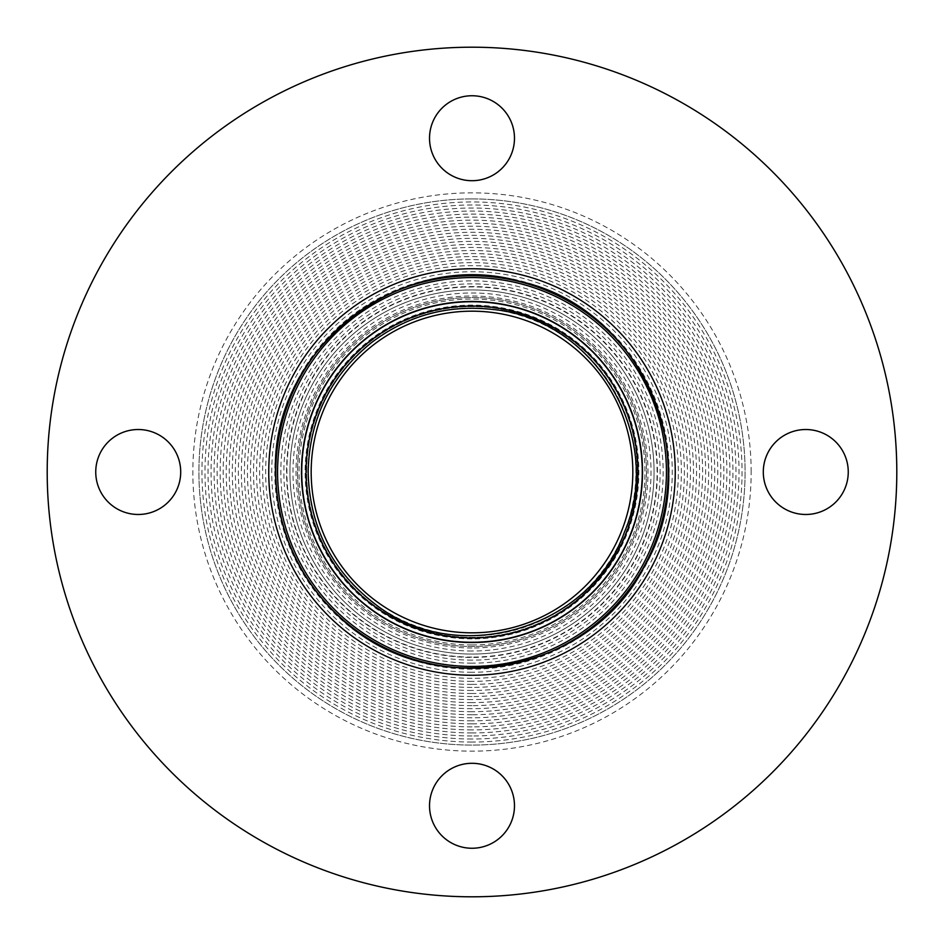 <?xml version="1.0" encoding="UTF-8"?>
<svg xmlns="http://www.w3.org/2000/svg" width="944" height="944" viewBox="0 0 944 944"><rect width="100%" height="100%" fill="white"/><g stroke="black" fill="none" stroke-linecap="round" stroke-linejoin="round"><path stroke-width="0.71" stroke-dasharray="4.72 3.54" d="M323.532 563.639A174.475 174.475 0 0 0 563.639 620.468A174.475 174.475 0 0 0 424.375 304.157A174.475 174.475 0 0 0 323.532 563.639A174.475 174.475 0 0 0 563.639 620.468A174.475 174.475 0 0 0 620.468 380.361A174.475 174.475 0 0 0 380.361 323.532A174.475 174.475 0 0 0 323.532 563.639M306.021 472A165.979 165.979 0 0 1 472 306.021A165.979 165.979 0 0 1 637.979 472A165.979 165.979 0 0 1 472 637.979A165.979 165.979 0 0 1 306.021 472A165.979 165.979 0 0 0 559.167 613.246A165.979 165.979 0 0 0 472 306.021A165.979 165.979 0 0 0 306.021 472M613.246 384.833A165.979 165.979 0 0 1 517.312 631.678A165.979 165.979 0 0 1 330.754 559.167M331.273 558.848A165.365 165.365 0 0 0 558.848 612.727A165.365 165.365 0 0 0 612.727 385.152A165.365 165.365 0 0 0 385.152 331.273A165.365 165.365 0 0 0 331.273 558.848A165.365 165.365 0 0 0 558.848 612.727A165.365 165.365 0 0 0 612.727 385.152A165.365 165.365 0 0 0 385.152 331.273A165.365 165.365 0 0 0 331.273 558.848M561.243 616.597A169.92 169.92 0 0 0 472 302.08A169.92 169.92 0 0 0 327.403 561.243A169.92 169.92 0 0 0 561.243 616.597M514.48 138.225A42.48 42.48 0 0 0 450.76 101.445A42.48 42.48 0 0 0 450.76 175.018A42.48 42.48 0 0 0 514.48 138.225M180.705 472A42.48 42.48 0 0 0 116.985 435.208A42.48 42.48 0 0 0 116.985 508.792A42.48 42.48 0 0 0 180.705 472M848.255 472A42.48 42.48 0 0 0 784.535 435.208A42.48 42.48 0 0 0 784.535 508.792A42.48 42.48 0 0 0 848.255 472M514.48 805.775A42.48 42.48 0 0 0 450.76 768.982A42.48 42.48 0 0 0 450.76 842.555A42.48 42.48 0 0 0 514.48 805.775M472 742.055A270.055 270.055 0 0 1 201.945 472A270.055 270.055 0 0 1 472 201.945A270.055 270.055 0 0 1 742.055 472A270.055 270.055 0 0 1 472 742.055M472 739.022A267.022 267.022 0 0 1 204.978 472A267.022 267.022 0 0 1 472 204.978A267.022 267.022 0 0 1 739.022 472A267.022 267.022 0 0 1 472 739.022M472 198.913A273.087 273.087 0 0 0 198.913 472A273.087 273.087 0 0 0 472 745.087A273.087 273.087 0 0 0 745.087 472A273.087 273.087 0 0 0 472 198.913A273.087 273.087 0 0 0 198.913 472A273.087 273.087 0 0 0 472 745.087A273.087 273.087 0 0 0 745.087 472A273.087 273.087 0 0 0 472 198.913M472 735.978A263.978 263.978 0 0 1 208.022 472A263.978 263.978 0 0 1 472 208.022A263.978 263.978 0 0 1 735.978 472A263.978 263.978 0 0 1 472 735.978M472 732.945A260.945 260.945 0 0 1 211.055 472A260.945 260.945 0 0 1 472 211.055A260.945 260.945 0 0 1 732.945 472A260.945 260.945 0 0 1 472 732.945M472 729.913A257.913 257.913 0 0 1 214.087 472A257.913 257.913 0 0 1 472 214.087A257.913 257.913 0 0 1 729.913 472A257.913 257.913 0 0 1 472 729.913M472 726.88A254.88 254.88 0 0 1 217.12 472A254.88 254.88 0 0 1 472 217.12A254.88 254.88 0 0 1 726.88 472A254.88 254.88 0 0 1 472 726.88M472 723.847A251.847 251.847 0 0 1 220.153 472A251.847 251.847 0 0 1 472 220.153A251.847 251.847 0 0 1 723.847 472A251.847 251.847 0 0 1 472 723.847M472 720.815A248.815 248.815 0 0 1 223.185 472A248.815 248.815 0 0 1 472 223.185A248.815 248.815 0 0 1 720.815 472A248.815 248.815 0 0 1 472 720.815M472 717.782A245.782 245.782 0 0 1 226.218 472A245.782 245.782 0 0 1 472 226.218A245.782 245.782 0 0 1 717.782 472A245.782 245.782 0 0 1 472 717.782M472 714.738A242.738 242.738 0 0 1 229.262 472A242.738 242.738 0 0 1 472 229.262A242.738 242.738 0 0 1 714.738 472A242.738 242.738 0 0 1 472 714.738M472 711.705A239.705 239.705 0 0 1 232.295 472A239.705 239.705 0 0 1 472 232.295A239.705 239.705 0 0 1 711.705 472A239.705 239.705 0 0 1 472 711.705M472 708.673A236.673 236.673 0 0 1 235.327 472A236.673 236.673 0 0 1 472 235.327A236.673 236.673 0 0 1 708.673 472A236.673 236.673 0 0 1 472 708.673M472 705.64A233.64 233.64 0 0 1 238.36 472A233.64 233.64 0 0 1 472 238.36A233.64 233.64 0 0 1 705.64 472A233.64 233.64 0 0 1 472 705.64M472 702.607A230.607 230.607 0 0 1 241.393 472A230.607 230.607 0 0 1 472 241.393A230.607 230.607 0 0 1 702.607 472A230.607 230.607 0 0 1 472 702.607M472 699.575A227.575 227.575 0 0 1 244.425 472A227.575 227.575 0 0 1 472 244.425A227.575 227.575 0 0 1 699.575 472A227.575 227.575 0 0 1 472 699.575M472 696.542A224.542 224.542 0 0 1 247.458 472A224.542 224.542 0 0 1 472 247.458A224.542 224.542 0 0 1 696.542 472A224.542 224.542 0 0 1 472 696.542M472 693.498A221.498 221.498 0 0 1 250.502 472A221.498 221.498 0 0 1 472 250.502A221.498 221.498 0 0 1 693.498 472A221.498 221.498 0 0 1 472 693.498M472 690.465A218.465 218.465 0 0 1 253.535 472A218.465 218.465 0 0 1 472 253.535A218.465 218.465 0 0 1 690.465 472A218.465 218.465 0 0 1 472 690.465M472 687.433A215.433 215.433 0 0 1 256.567 472A215.433 215.433 0 0 1 472 256.567A215.433 215.433 0 0 1 687.433 472A215.433 215.433 0 0 1 472 687.433M472 684.4A212.4 212.4 0 0 1 259.6 472A212.4 212.4 0 0 1 472 259.6A212.4 212.4 0 0 1 684.4 472A212.4 212.4 0 0 1 472 684.4M472 681.367A209.367 209.367 0 0 1 262.633 472A209.367 209.367 0 0 1 472 262.633A209.367 209.367 0 0 1 681.367 472A209.367 209.367 0 0 1 472 681.367M472 678.335A206.335 206.335 0 0 1 265.665 472A206.335 206.335 0 0 1 472 265.665A206.335 206.335 0 0 1 678.335 472A206.335 206.335 0 0 1 472 678.335M472 675.302A203.302 203.302 0 0 1 268.698 472A203.302 203.302 0 0 1 472 268.698A203.302 203.302 0 0 1 675.302 472A203.302 203.302 0 0 1 472 675.302M472 672.258A200.258 200.258 0 0 1 271.742 472A200.258 200.258 0 0 1 472 271.742A200.258 200.258 0 0 1 672.258 472A200.258 200.258 0 0 1 472 672.258M472 669.225A197.225 197.225 0 0 1 274.775 472A197.225 197.225 0 0 1 472 274.775A197.225 197.225 0 0 1 669.225 472A197.225 197.225 0 0 1 472 669.225M472 666.193A194.193 194.193 0 0 1 277.807 472A194.193 194.193 0 0 1 472 277.807A194.193 194.193 0 0 1 666.193 472A194.193 194.193 0 0 1 472 666.193M472 663.16A191.16 191.16 0 0 1 280.84 472A191.16 191.16 0 0 1 472 280.84A191.16 191.16 0 0 1 663.16 472A191.16 191.16 0 0 1 472 663.16M472 660.127A188.127 188.127 0 0 1 283.873 472A188.127 188.127 0 0 1 472 283.873A188.127 188.127 0 0 1 660.127 472A188.127 188.127 0 0 1 472 660.127M472 657.095A185.095 185.095 0 0 1 286.905 472A185.095 185.095 0 0 1 472 286.905A185.095 185.095 0 0 1 657.095 472A185.095 185.095 0 0 1 472 657.095M472 654.062A182.062 182.062 0 0 1 289.938 472A182.062 182.062 0 0 1 472 289.938A182.062 182.062 0 0 1 654.062 472A182.062 182.062 0 0 1 472 654.062A182.062 182.062 0 0 0 654.062 472A182.062 182.062 0 0 0 472 289.938A182.062 182.062 0 0 0 289.938 472A182.062 182.062 0 0 0 472 654.062M472 651.018A179.018 179.018 0 0 1 292.982 472A179.018 179.018 0 0 1 472 292.982A179.018 179.018 0 0 1 651.018 472A179.018 179.018 0 0 1 472 651.018M472 647.985A175.985 175.985 0 0 1 296.015 472A175.985 175.985 0 0 1 472 296.015A175.985 175.985 0 0 1 647.985 472A175.985 175.985 0 0 1 472 647.985M472 644.953A172.953 172.953 0 0 1 299.047 472A172.953 172.953 0 0 1 472 299.047A172.953 172.953 0 0 1 644.953 472A172.953 172.953 0 0 1 472 644.953M472 641.92A169.92 169.92 0 0 1 302.08 472A169.92 169.92 0 0 1 472 302.08A169.92 169.92 0 0 1 641.92 472A169.92 169.92 0 0 1 472 641.92A169.92 169.92 0 0 0 641.92 472A169.92 169.92 0 0 0 472 302.08A169.92 169.92 0 0 0 302.08 472A169.92 169.92 0 0 0 472 641.92M472 638.887A166.887 166.887 0 0 1 305.113 472A166.887 166.887 0 0 1 472 305.113A166.887 166.887 0 0 1 638.887 472A166.887 166.887 0 0 1 472 638.887M472 635.855A163.855 163.855 0 0 1 308.145 472A163.855 163.855 0 0 1 472 308.145A163.855 163.855 0 0 1 635.855 472A163.855 163.855 0 0 1 472 635.855M472 896.8A424.8 424.8 0 0 0 896.8 472A424.8 424.8 0 0 0 472 47.2A424.8 424.8 0 0 0 47.2 472A424.8 424.8 0 0 0 472 896.8M472 311.178A160.822 160.822 0 0 0 311.178 472A160.822 160.822 0 0 0 472 632.822A160.822 160.822 0 0 0 632.822 472A160.822 160.822 0 0 0 472 311.178M751.153 472A279.153 279.153 0 0 0 472 192.847A279.153 279.153 0 0 0 192.847 472A279.153 279.153 0 0 0 472 751.153A279.153 279.153 0 0 0 751.153 472M657.437 472A185.437 185.437 0 0 0 472 286.563A185.437 185.437 0 0 0 286.563 472A185.437 185.437 0 0 0 472 657.437A185.437 185.437 0 0 0 657.437 472"/><path stroke-width="1.42" d="M277.571 472A194.429 194.429 0 0 1 566.73 302.21A194.429 194.429 0 0 1 574.117 637.46A194.429 194.429 0 0 1 277.571 472M617.116 382.438A170.522 170.522 0 0 0 301.478 472A170.522 170.522 0 0 0 561.562 617.116A170.522 170.522 0 0 0 617.116 382.438M575.049 638.958A196.199 196.199 0 0 0 567.592 300.664A196.199 196.199 0 0 0 275.801 472A196.199 196.199 0 0 0 575.049 638.958M330.754 559.167A165.979 165.979 0 0 1 426.688 312.322A165.979 165.979 0 0 1 613.246 384.833A165.979 165.979 0 0 0 306.021 472A165.979 165.979 0 0 0 559.167 613.246A165.979 165.979 0 0 0 613.246 384.833M556.464 608.856A160.822 160.822 0 0 0 472 311.178A160.822 160.822 0 0 0 335.144 556.464A160.822 160.822 0 0 0 556.464 608.856M514.48 138.225A42.48 42.48 0 0 1 472 180.705A42.48 42.48 0 0 1 429.52 138.225A42.48 42.48 0 0 1 472 95.745A42.48 42.48 0 0 1 514.48 138.225M180.705 472A42.48 42.48 0 0 1 138.225 514.48A42.48 42.48 0 0 1 95.745 472A42.48 42.48 0 0 1 138.225 429.52A42.48 42.48 0 0 1 180.705 472M848.255 472A42.48 42.48 0 0 1 805.775 514.48A42.48 42.48 0 0 1 763.295 472A42.48 42.48 0 0 1 805.775 429.52A42.48 42.48 0 0 1 848.255 472M514.48 805.775A42.48 42.48 0 0 1 472 848.255A42.48 42.48 0 0 1 429.52 805.775A42.48 42.48 0 0 1 472 763.295A42.48 42.48 0 0 1 514.48 805.775M472 896.8A424.8 424.8 0 0 0 896.8 472A424.8 424.8 0 0 0 472 47.2A424.8 424.8 0 0 0 47.2 472A424.8 424.8 0 0 0 472 896.8M472 675.255A203.255 203.255 0 0 0 675.255 472A203.255 203.255 0 0 0 472 268.745A203.255 203.255 0 0 0 268.745 472A203.255 203.255 0 0 0 472 675.255M275.495 472C271.081 348.383 402.227 246.655 520.864 281.666C641.708 308.133 707.622 460.46 644.197 566.671C592.065 672.081 433.638 704.448 342.047 619.394C298.752 579.793 276.568 530.67 275.495 472M308.145 472C309.337 419.065 330.471 375.913 371.57 342.53C407.513 315.485 447.834 304.464 492.532 309.443C595.263 318.706 665.709 437.839 624.35 532.322C589.823 629.518 456.92 668.128 375.688 604.561C332.017 571.155 309.502 526.964 308.145 472"/></g></svg>

